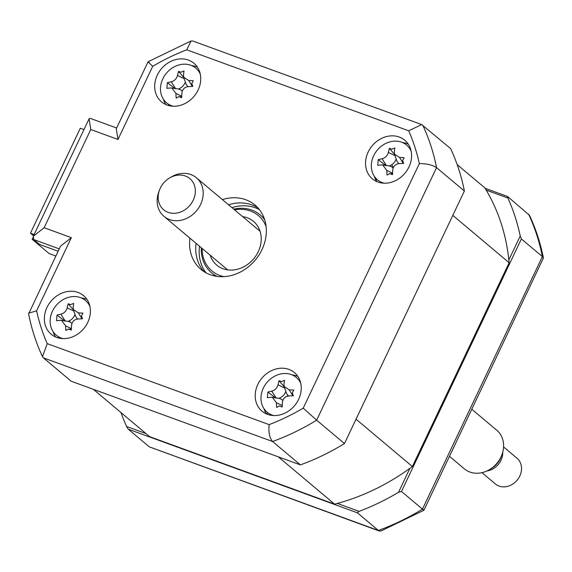 <?xml version="1.0" encoding="UTF-8"?>
<svg xmlns="http://www.w3.org/2000/svg" width="572" height="572" viewBox="0 0 572 572"><rect width="100%" height="100%" fill="white"/><g stroke="black" fill="none" stroke-linecap="round" stroke-linejoin="round"><path stroke-width="0.86" d="M55.841 256.027L49.213 253.603L32.146 239.26L32.897 237.666M34.299 240.047L32.146 239.26M294.079 375.875L294.973 375.447M376.776 181.56L375.625 178.006M375.303 178.972L374.538 176.619M293.5 375.547L294.13 375.246M268.053 412.912L266.309 413.763M287.845 396.081L287.401 394.716M269.09 414.864L270.306 414.278M267.546 414.371A25.204 21.357 -50 0 0 296.811 402.602A25.204 21.357 -50 0 0 294.437 372.594A25.204 21.357 -50 0 0 288.903 369.398A25.204 21.357 -50 0 0 259.638 381.166A25.204 21.357 -50 0 0 262.005 411.175A25.204 21.357 -50 0 0 267.546 414.371M297.89 376.455A25.204 21.357 -50 0 0 296.754 375.997A25.204 21.357 -50 0 0 292.22 374.932M377.885 182.003A25.204 21.357 -50 0 0 407.15 170.227A25.204 21.357 -50 0 0 404.776 140.219A25.204 21.357 -50 0 0 399.242 137.03A25.204 21.357 -50 0 0 369.977 148.799A25.204 21.357 -50 0 0 372.343 178.807A25.204 21.357 -50 0 0 377.885 182.003M408.229 144.087A25.204 21.357 -50 0 0 407.092 143.629A25.204 21.357 -50 0 0 402.559 142.564M167.031 105.048A25.204 21.357 -50 0 0 196.296 93.272A25.204 21.357 -50 0 0 193.929 63.263A25.204 21.357 -50 0 0 188.388 60.067A25.204 21.357 -50 0 0 159.123 71.843A25.204 21.357 -50 0 0 161.497 101.852A25.204 21.357 -50 0 0 167.031 105.048M197.383 67.131A25.204 21.357 -50 0 0 196.239 66.667A25.204 21.357 -50 0 0 191.713 65.608M56.699 337.416A25.204 21.357 -50 0 0 85.957 325.647A25.204 21.357 -50 0 0 83.591 295.631A25.204 21.357 -50 0 0 78.049 292.442A25.204 21.357 -50 0 0 48.792 304.211A25.204 21.357 -50 0 0 51.158 334.22A25.204 21.357 -50 0 0 56.699 337.416M87.044 299.499A25.204 21.357 -50 0 0 85.907 299.042A25.204 21.357 -50 0 0 81.374 297.976M189.947 238.188A42.006 35.6 -50 0 0 200.936 269.376A42.006 35.6 -50 0 0 210.174 274.703A42.006 35.6 -50 0 0 258.944 255.083A42.006 35.6 -50 0 0 254.998 205.062A42.006 35.6 -50 0 0 245.767 199.742A42.006 35.6 -50 0 0 222.379 199.599M257.893 207.85A42.006 35.6 -50 0 0 251.909 204.905A42.006 35.6 -50 0 0 228.528 204.769M196.096 243.357A42.006 35.6 -50 0 0 204.183 271.757M53.082 331.631A25.204 21.357 -50 0 0 55.556 336.958M163.42 99.263A25.204 21.357 -50 0 0 165.894 104.59M374.267 176.219A25.204 21.357 -50 0 0 376.741 181.546M263.935 408.587A25.204 21.357 -50 0 0 266.409 413.913M117.968 139.468L116.288 128.721L148.084 61.747L191.055 40.969L192.65 40.969L421.693 124.567L450.593 148.57A226.834 192.242 130 0 1 464.385 191.012L344.466 443.565L316.645 420.177L303.217 408.151L419.34 163.606A214.235 181.567 -50 0 0 408.68 130.795L186.779 49.807A214.235 181.567 -50 0 0 152.717 66.288L117.968 139.468L90.762 129.537L89.082 118.79L90.169 118.34L116.631 127.999M90.762 129.537L44.137 227.735L71.343 237.659L36.594 310.839A214.235 181.567 -50 0 0 47.254 343.643L269.155 424.631C268.39 432.31 269.534 437.938 272.565 441.505L43.408 357.865L71.228 381.252L300.386 464.893L272.565 441.505A226.834 192.242 130 0 0 316.645 420.177L436.558 167.632C432.518 164.965 426.776 163.621 419.34 163.606M421.693 124.567L408.68 130.795M464.385 191.012L436.558 167.632A226.834 192.242 130 0 0 422.765 125.182M344.466 443.565A226.834 192.242 130 0 1 300.386 464.893M44.137 227.735L33.29 236.279L33.719 239.554L39.518 244.437L58.115 251.222M71.343 237.659L60.496 246.21L28.6 313.978C31.582 328.964 36.208 343.186 42.485 356.649L43.408 357.865M36.594 310.839L28.7 313.177M47.254 343.643L42.485 356.649M191.055 40.969L186.779 49.807M168.247 105.441L168.747 104.376M57.908 337.809L58.416 336.751M393.05 168.018L391.934 164.579M149.535 62.87C146.968 60.739 148.026 61.883 152.717 66.288M485.056 188.26L507.6 196.489L529.515 215.344C535.792 228.814 540.418 243.036 543.4 258.022L542.385 256.578A226.834 192.242 -50 0 0 528.592 214.135M508.858 259.945L520.227 236.007L521.392 238.932L542.385 256.578L422.465 509.13C424.295 510.66 424.388 510.624 422.737 509.001M521.392 238.932L401.472 491.484L422.465 509.13A226.834 192.242 -50 0 1 378.392 530.458L380.945 531.03L423.916 510.253L543.4 258.022M337.387 503.424L359.109 511.354L357.4 512.812L378.392 530.458L149.235 446.818L379.35 531.03M357.4 512.812L128.235 429.172L149.235 446.818M145.974 433.562L126.584 426.483L128.235 429.172M359.109 511.354A226.834 192.242 -50 0 0 398.548 492.27L401.472 491.484M409.917 468.325L398.548 492.27M520.227 236.007A226.834 192.242 -50 0 0 507.886 198.026L507.6 196.489M486.164 190.097L507.886 198.026M120.985 412.555A226.834 192.242 -50 0 0 126.584 426.483M264.178 218.29L263.556 217.746A37.809 32.039 -50 0 0 261.79 216.388M213.256 274.124A37.809 32.039 -50 0 0 214.908 275.632L215.544 276.154M83.955 129.587L80.294 128.25L30.459 233.19L34.127 234.527M30.459 233.19L33.533 235.771M200.264 74.074A22.687 19.226 -50 0 0 183.061 64.221A22.687 19.226 -50 0 0 161.075 83.784A22.687 19.226 -50 0 0 173.23 106.235M181.009 72.222L183.998 70.992A57.393 9.159 91.7 0 0 183.476 75.032L183.683 77.17L188.688 80.509A57.393 32.068 13.3 0 1 193.3 80.774L191.792 83.548L192.807 86.408A57.393 5.255 178.1 0 0 188.145 86.658C184.513 87.166 182.425 89.275 181.896 92.986A57.393 9.159 91.7 0 0 181.646 97.712L178.864 96.639L176.183 98.112A57.393 35.979 -101.8 0 1 175.933 93.429L171.836 87.981L170.713 87.952A57.393 5.255 178.1 0 0 166.874 88.331L167.367 82.704A57.393 32.068 13.3 0 1 171.257 81.803C174.446 80.917 176.534 78.807 177.506 75.475A57.393 35.979 -101.8 0 1 178.528 71.4L181.009 72.222M175.325 88.803L167.367 82.704M185.335 82.061A9.903 8.394 130 0 1 178.385 88.996A9.903 8.394 130 0 1 182.275 91.134M178.385 88.996L171.836 87.981M175.482 88.546L171.257 81.803M183.819 77.578L178.528 71.4M188.159 86.651A9.903 8.394 130 0 1 185.707 83.162L183.683 77.17M334.599 504.161L278.271 456.821L93.35 389.325L149.671 436.672L334.599 504.161A210.875 178.714 -50 0 0 412.362 466.53L509.13 262.734A210.875 178.714 -50 0 0 484.799 187.838L457.157 164.607M69.677 320.656A210.875 178.714 -50 0 0 69.848 321.972M509.13 262.734L452.809 215.394L356.034 419.19L412.362 466.53M300.772 383.397A22.687 19.226 -50 0 0 283.576 373.545A22.687 19.226 -50 0 0 261.583 393.107A22.687 19.226 -50 0 0 273.745 415.558M281.524 381.545L284.506 380.323A57.393 9.159 91.7 0 0 283.984 384.355L284.191 386.5L289.196 389.839A57.393 32.068 13.3 0 1 293.815 390.104L292.299 392.878L293.322 395.738A57.393 5.255 178.1 0 0 288.66 395.981C285.02 396.496 282.94 398.605 282.404 402.316A57.393 9.159 91.7 0 0 282.16 407.035L279.379 405.963L276.691 407.443A57.393 35.979 -101.8 0 1 276.44 402.759L272.343 397.311L271.228 397.275A57.393 5.255 178.1 0 0 267.389 397.662L267.882 392.027A57.393 32.068 13.3 0 1 271.764 391.134C274.96 390.247 277.041 388.131 278.021 384.799A57.393 35.979 -101.8 0 1 279.043 380.73L281.524 381.545M282.175 406.656L281.696 406.642M285.843 391.391A9.903 8.394 130 0 1 278.893 398.327A9.903 8.394 130 0 1 282.782 400.457M278.893 398.327L272.343 397.304M275.833 398.133L267.882 392.027M284.327 386.908L279.043 380.73M288.667 395.981A9.903 8.394 130 0 1 286.214 392.492L284.191 386.5M202.13 248.427A36.129 30.616 -50 0 0 219.834 275.482A36.129 30.616 -50 0 0 223.974 276.633M266.109 226.512A36.129 30.616 -50 0 0 250.443 211.018A36.129 30.616 -50 0 0 234.563 209.838M233.755 209.159A37.809 32.039 130 0 1 251.837 210.088A37.809 32.039 130 0 1 264.679 219.755M242.635 216.624A28.564 24.21 130 0 1 247.24 217.76A28.564 24.21 130 0 1 253.518 221.378A28.564 24.21 130 0 1 256.199 255.391A28.564 24.21 130 0 1 223.037 268.733A28.564 24.21 130 0 1 216.759 265.115A28.564 24.21 130 0 1 210.196 255.212M217.074 276.39A37.809 32.039 130 0 1 201.323 247.748M411.111 151.029A22.687 19.226 -50 0 0 393.915 141.177A22.687 19.226 -50 0 0 371.922 160.739A22.687 19.226 -50 0 0 384.084 183.19M391.863 149.178L394.844 147.955A57.393 9.159 91.7 0 0 394.322 151.988L394.53 154.133L399.535 157.464A57.393 32.068 13.3 0 1 404.154 157.736L402.638 160.503L403.653 163.363A57.393 5.255 178.1 0 0 398.999 163.613C395.359 164.121 393.279 166.237 392.742 169.941A57.393 9.159 91.7 0 0 392.499 174.667L389.711 173.595L387.029 175.075A57.393 35.979 -101.8 0 1 386.779 170.385L382.682 164.936L381.567 164.908A57.393 5.255 178.1 0 0 377.727 165.294L378.221 159.66A57.393 32.068 13.3 0 1 382.103 158.766C385.292 157.872 387.38 155.763 388.359 152.431A57.393 35.979 -101.8 0 1 389.382 148.355L391.863 149.178M394.666 154.533L389.382 148.355M396.181 159.023A9.903 8.394 130 0 1 389.232 165.951A9.903 8.394 130 0 1 393.121 168.089M389.232 165.951L382.682 164.936M386.171 165.758L378.221 159.66M399.006 163.613A9.903 8.394 130 0 1 396.553 160.117L394.53 154.133M89.926 306.442A22.687 19.226 -50 0 0 72.723 296.589A22.687 19.226 -50 0 0 50.736 316.152A22.687 19.226 -50 0 0 62.891 338.603M70.671 304.59L73.659 303.367A57.393 9.159 91.7 0 0 73.137 307.4L73.345 309.545L78.35 312.884A57.393 32.068 13.3 0 1 82.961 313.149L81.453 315.916L82.468 318.776A57.393 5.255 178.1 0 0 77.806 319.026C74.174 319.541 72.086 321.65 71.557 325.354A57.393 9.159 91.7 0 0 71.307 330.08L68.526 329.007L65.844 330.487A57.393 35.979 -101.8 0 1 65.594 325.797L61.497 320.356L60.382 320.32A57.393 5.255 178.1 0 0 56.535 320.706L57.036 315.072A57.393 32.068 13.3 0 1 60.918 314.178C64.107 313.292 66.195 311.175 67.174 307.843A57.393 35.979 -101.8 0 1 68.19 303.775L70.671 304.59M74.996 314.436A9.903 8.394 130 0 1 68.047 321.371A9.903 8.394 130 0 1 71.936 323.502M68.047 321.371L61.497 320.349M64.986 321.171L57.036 315.072M73.481 309.952L68.19 303.775M77.821 319.026A9.903 8.394 130 0 1 75.368 315.529L73.345 309.545M481.953 472.658L495.373 483.933A16.802 14.243 -50 0 0 515.2 482.189A16.802 14.243 -50 0 0 516.995 458.208L503.582 446.932M502.752 452.187A16.802 14.243 130 0 1 496.424 466.409A16.802 14.243 130 0 1 486.994 470.942M187.688 207.643A20.356 17.253 -50 0 0 193 182.275A20.356 17.253 -50 0 0 169.662 177.913A20.356 17.253 -50 0 0 165.844 180.716A20.356 17.253 -50 0 0 159.516 189.99A20.356 17.253 -50 0 0 165.315 210.961A20.356 17.253 -50 0 0 187.688 207.643M169.662 177.913L171.385 176.905A25.204 21.357 130 0 1 196.396 177.756A25.204 21.357 130 0 1 193.701 213.721A25.204 21.357 130 0 1 163.957 216.345A25.204 21.357 130 0 1 158.816 191.856L159.516 189.99M449.506 456.356L464.364 468.847A25.204 21.357 -50 0 0 489.367 469.698A25.204 21.357 -50 0 0 494.101 466.223A25.204 21.357 -50 0 0 501.937 454.74A25.204 21.357 -50 0 0 496.796 430.258L471.85 409.295M501.937 454.74L501.244 456.613A20.356 17.253 130 0 1 494.916 465.887A20.356 17.253 130 0 1 491.091 468.69L489.367 469.698M269.155 424.631A214.235 181.567 -50 0 0 303.217 408.151M59.238 248.87L33.719 239.554M231.939 207.636A42.006 35.6 130 0 1 255.319 207.779A42.006 35.6 130 0 1 259.359 209.581M206.135 272.894A42.006 35.6 130 0 1 199.506 246.225M181.717 96.225L175.933 93.429M184.198 78.7L177.506 75.475M192.399 86.429L188.688 80.509M282.232 405.548L276.44 402.759M275.99 397.869L271.764 391.134M284.706 388.031L278.021 384.799M292.907 395.752L289.196 389.839M395.045 155.663L388.359 152.431M392.564 173.18L386.779 170.385M386.329 165.501L382.103 158.766M403.246 163.385L399.535 157.464M71.378 328.593L65.594 325.797M65.144 320.913L60.918 314.178M73.859 311.075L67.174 307.843M82.061 318.797L78.35 312.884M33.29 236.279L89.082 118.79M191.963 85.021L192.442 86.429M179.637 96.668L181.681 96.983M292.478 394.351L292.95 395.752M402.817 161.983L403.289 163.385M390.483 173.623L392.528 173.938M81.624 317.396L82.103 318.797M69.298 329.036L71.343 329.35M260.074 231.281L196.396 177.756M227.642 269.87L163.957 216.345"/></g></svg>
